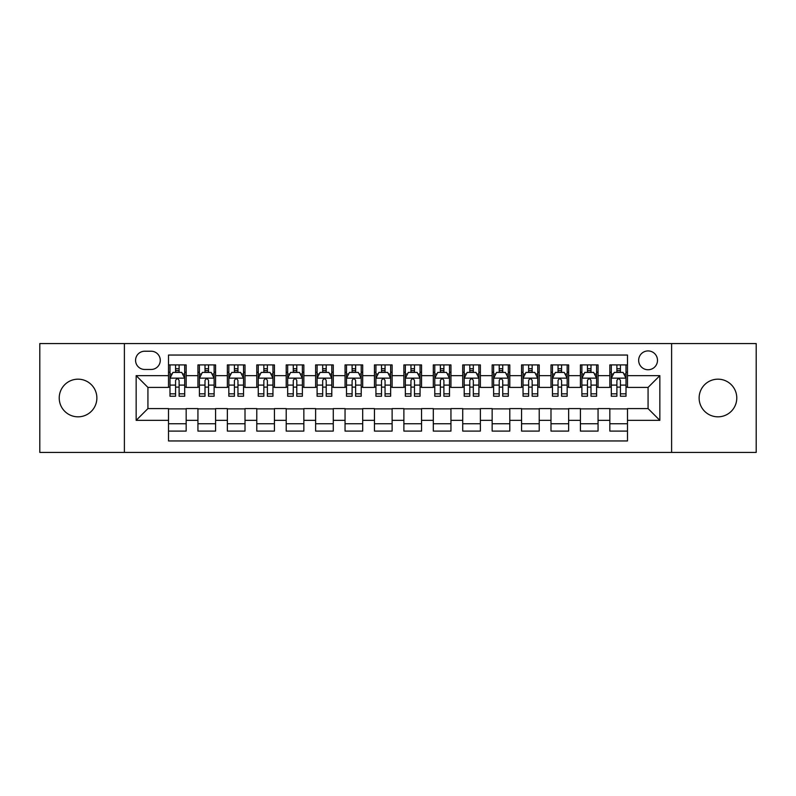 <?xml version="1.0" encoding="UTF-8"?>
<svg xmlns="http://www.w3.org/2000/svg" width="796" height="796" viewBox="0 0 796 796"><rect width="100%" height="100%" fill="white"/><g stroke="black" fill="none" stroke-linecap="round" stroke-linejoin="round"><path stroke-width="1.19" d="M717.952 379.175A18.825 18.825 0 0 0 699.127 398A18.825 18.825 0 0 0 717.952 416.825A18.825 18.825 0 0 0 736.778 398A18.825 18.825 0 0 0 717.952 379.175M78.048 379.175A18.825 18.825 0 0 0 59.222 398A18.825 18.825 0 0 0 78.048 416.825A18.825 18.825 0 0 0 96.873 398A18.825 18.825 0 0 0 78.048 379.175M648.073 350.927A9.413 9.413 0 0 0 638.661 360.339A9.413 9.413 0 0 0 648.073 369.752A9.413 9.413 0 0 0 657.496 360.339A9.413 9.413 0 0 0 648.073 350.927M671.615 452.426L756.2 452.426L756.2 343.574L671.615 343.574L671.615 452.426L124.385 452.426L124.385 343.574L39.8 343.574L39.8 452.426L124.385 452.426M627.487 364.906L609.836 364.906L609.836 375.642L598.065 375.642L598.065 387.413L609.836 387.413L609.836 375.642M598.065 375.642L598.065 364.906L580.413 364.906L580.413 375.642L568.643 375.642L568.643 387.413L580.413 387.413L580.413 375.642M568.643 375.642L568.643 364.906L550.991 364.906L550.991 375.642L539.22 375.642L539.22 387.413L550.991 387.413L550.991 375.642M539.22 375.642L539.22 364.906L521.569 364.906L521.569 375.642L509.798 375.642L509.798 387.413L521.569 387.413L521.569 375.642M509.798 375.642L509.798 364.906L492.147 364.906L492.147 375.642L480.376 375.642L480.376 387.413L492.147 387.413L492.147 375.642M480.376 375.642L480.376 364.906L462.725 364.906L462.725 375.642L450.954 375.642L450.954 387.413L462.725 387.413L462.725 375.642M450.954 375.642L450.954 364.906L433.303 364.906L433.303 375.642L421.542 375.642L421.542 387.413L433.303 387.413L433.303 375.642M421.542 375.642L421.542 364.906L403.88 364.906L403.88 375.642L392.12 375.642L392.12 387.413L403.88 387.413L403.88 375.642M392.12 375.642L392.12 364.906L374.458 364.906L374.458 375.642L362.697 375.642L362.697 387.413L374.458 387.413L374.458 375.642M362.697 375.642L362.697 364.906L345.046 364.906L345.046 375.642L333.275 375.642L333.275 387.413L345.046 387.413L345.046 375.642M333.275 375.642L333.275 364.906L315.624 364.906L315.624 375.642L303.853 375.642L303.853 387.413L315.624 387.413L315.624 375.642M303.853 375.642L303.853 364.906L286.202 364.906L286.202 375.642L274.431 375.642L274.431 387.413L286.202 387.413L286.202 375.642M274.431 375.642L274.431 364.906L256.78 364.906L256.78 375.642L245.009 375.642L245.009 387.413L256.78 387.413L256.78 375.642M245.009 375.642L245.009 364.906L227.357 364.906L227.357 375.642L215.587 375.642L215.587 387.413L227.357 387.413L227.357 375.642M215.587 375.642L215.587 364.906L197.935 364.906L197.935 387.413L186.165 387.413L186.165 364.906L168.513 364.906M168.513 431.094L186.165 431.094L186.165 408.587L197.935 408.587L197.935 431.094L215.587 431.094L215.587 408.587L227.357 408.587L227.357 420.358L215.587 420.358M227.357 420.358L227.357 431.094L245.009 431.094L245.009 408.587L256.78 408.587L256.78 420.358L245.009 420.358M256.78 420.358L256.78 431.094L274.431 431.094L274.431 408.587L286.202 408.587L286.202 420.358L274.431 420.358M286.202 420.358L286.202 431.094L303.853 431.094L303.853 408.587L315.624 408.587L315.624 420.358L303.853 420.358M315.624 420.358L315.624 431.094L333.275 431.094L333.275 408.587L345.046 408.587L345.046 420.358L333.275 420.358M345.046 420.358L345.046 431.094L362.697 431.094L362.697 408.587L374.458 408.587L374.458 420.358L362.697 420.358M374.458 420.358L374.458 431.094L392.12 431.094L392.12 408.587L403.88 408.587L403.88 420.358L392.12 420.358M403.88 420.358L403.88 431.094L421.542 431.094L421.542 408.587L433.303 408.587L433.303 420.358L421.542 420.358M433.303 420.358L433.303 431.094L450.954 431.094L450.954 408.587L462.725 408.587L462.725 420.358L450.954 420.358M462.725 420.358L462.725 431.094L480.376 431.094L480.376 408.587L492.147 408.587L492.147 420.358L480.376 420.358M492.147 420.358L492.147 431.094L509.798 431.094L509.798 408.587L521.569 408.587L521.569 420.358L509.798 420.358M521.569 420.358L521.569 431.094L539.22 431.094L539.22 408.587L550.991 408.587L550.991 420.358L539.22 420.358M550.991 420.358L550.991 431.094L568.643 431.094L568.643 408.587L580.413 408.587L580.413 420.358L568.643 420.358M580.413 420.358L580.413 431.094L598.065 431.094L598.065 408.587L609.836 408.587L609.836 420.358L598.065 420.358M144.683 369.463L151.16 369.463A9.124 9.124 0 0 0 160.275 360.339A9.124 9.124 0 0 0 151.16 351.225L144.683 351.225A9.124 9.124 0 0 0 135.569 360.339A9.124 9.124 0 0 0 144.683 369.463M671.615 343.574L124.385 343.574M627.487 375.642L627.487 355.046L168.513 355.046L168.513 387.413L147.927 387.413L147.927 408.587L168.513 408.587L168.513 440.954L627.487 440.954L627.487 408.587L648.073 408.587L648.073 387.413L627.487 387.413L627.487 375.642L659.844 375.642L659.844 420.358L627.487 420.358M168.513 420.358L136.156 420.358L136.156 375.642L168.513 375.642M609.836 420.358L609.836 431.094L627.487 431.094M168.513 372.259L169.986 372.259M175.578 372.259L179.11 372.259M184.702 372.259L186.165 372.259M168.513 387.115L169.986 387.115M175.578 387.115L179.11 387.115M184.702 387.115L186.165 387.115M168.513 408.885L186.165 408.885M168.513 423.741L186.165 423.741M197.935 387.115L199.408 387.115M205 387.115L208.532 387.115M214.124 387.115L215.587 387.115M197.935 372.259L199.408 372.259M205 372.259L208.532 372.259M214.124 372.259L215.587 372.259M197.935 408.885L215.587 408.885M197.935 423.741L215.587 423.741M227.357 408.885L245.009 408.885M227.357 423.741L245.009 423.741M227.357 372.259L228.83 372.259M234.422 372.259L237.954 372.259M243.536 372.259L245.009 372.259M227.357 387.115L228.83 387.115M234.422 387.115L237.954 387.115M243.536 387.115L245.009 387.115M256.78 408.885L274.431 408.885M256.78 423.741L274.431 423.741M256.78 372.259L258.252 372.259M263.844 372.259L267.366 372.259M272.958 372.259L274.431 372.259M256.78 387.115L258.252 387.115M263.844 387.115L267.366 387.115M272.958 387.115L274.431 387.115M286.202 408.885L303.853 408.885M286.202 423.741L303.853 423.741M286.202 372.259L287.674 372.259M293.266 372.259L296.789 372.259M302.38 372.259L303.853 372.259M286.202 387.115L287.674 387.115M293.266 387.115L296.789 387.115M302.38 387.115L303.853 387.115M315.624 408.885L333.275 408.885M315.624 423.741L333.275 423.741M315.624 372.259L317.097 372.259M322.678 372.259L326.211 372.259M331.803 372.259L333.275 372.259M315.624 387.115L317.097 387.115M322.678 387.115L326.211 387.115M331.803 387.115L333.275 387.115M345.046 408.885L362.697 408.885M345.046 423.741L362.697 423.741M345.046 372.259L346.509 372.259M352.101 372.259L355.633 372.259M361.225 372.259L362.697 372.259M345.046 387.115L346.509 387.115M352.101 387.115L355.633 387.115M361.225 387.115L362.697 387.115M374.458 408.885L392.12 408.885M374.458 423.741L392.12 423.741M374.458 372.259L375.931 372.259M381.523 372.259L385.055 372.259M390.647 372.259L392.12 372.259M374.458 387.115L375.931 387.115M381.523 387.115L385.055 387.115M390.647 387.115L392.12 387.115M403.88 408.885L421.542 408.885M403.88 423.741L421.542 423.741M403.88 372.259L405.353 372.259M410.945 372.259L414.477 372.259M420.069 372.259L421.542 372.259M403.88 387.115L405.353 387.115M410.945 387.115L414.477 387.115M420.069 387.115L421.542 387.115M433.303 408.885L450.954 408.885M433.303 423.741L450.954 423.741M433.303 372.259L434.775 372.259M440.367 372.259L443.899 372.259M449.491 372.259L450.954 372.259M433.303 387.115L434.775 387.115M440.367 387.115L443.899 387.115M449.491 387.115L450.954 387.115M462.725 408.885L480.376 408.885M462.725 423.741L480.376 423.741M462.725 372.259L464.197 372.259M469.789 372.259L473.322 372.259M478.903 372.259L480.376 372.259M462.725 387.115L464.197 387.115M469.789 387.115L473.322 387.115M478.903 387.115L480.376 387.115M492.147 408.885L509.798 408.885M492.147 423.741L509.798 423.741M492.147 372.259L493.62 372.259M499.211 372.259L502.734 372.259M508.326 372.259L509.798 372.259M492.147 387.115L493.62 387.115M499.211 387.115L502.734 387.115M508.326 387.115L509.798 387.115M521.569 408.885L539.22 408.885M521.569 423.741L539.22 423.741M521.569 372.259L523.042 372.259M528.634 372.259L532.156 372.259M537.748 372.259L539.22 372.259M521.569 387.115L523.042 387.115M528.634 387.115L532.156 387.115M537.748 387.115L539.22 387.115M550.991 408.885L568.643 408.885M550.991 423.741L568.643 423.741M550.991 372.259L552.464 372.259M558.046 372.259L561.578 372.259M567.17 372.259L568.643 372.259M550.991 387.115L552.464 387.115M558.046 387.115L561.578 387.115M567.17 387.115L568.643 387.115M580.413 408.885L598.065 408.885M580.413 423.741L598.065 423.741M580.413 372.259L581.876 372.259M587.468 372.259L591 372.259M596.592 372.259L598.065 372.259M580.413 387.115L581.876 387.115M587.468 387.115L591 387.115M596.592 387.115L598.065 387.115M609.836 408.885L627.487 408.885M609.836 423.741L627.487 423.741M609.836 372.259L611.298 372.259M616.89 372.259L620.422 372.259M626.014 372.259L627.487 372.259M609.836 387.115L611.298 387.115M616.89 387.115L620.422 387.115M626.014 387.115L627.487 387.115M147.927 387.413L136.156 375.642M147.927 408.587L136.156 420.358M659.844 375.642L648.073 387.413M659.844 420.358L648.073 408.587M179.11 368.727L175.578 368.727M184.702 393.841L179.11 393.841L179.11 396.239L184.702 396.239L184.702 378.289L181.757 372.409L172.931 372.409L169.986 378.289L169.986 396.239L175.578 396.239L175.578 393.841L169.986 393.841M169.986 378.289L169.986 364.906M184.702 378.289L184.702 364.906M175.578 372.409L175.578 364.906M179.11 364.906L179.11 372.409M179.11 393.841L179.11 380.498C177.936 378.229 176.752 378.229 175.578 380.498L175.578 393.841M208.532 368.727L205 368.727M214.124 393.841L208.532 393.841L208.532 396.239L214.124 396.239L214.124 378.289L211.179 372.409L202.353 372.409L199.408 378.289L199.408 396.239L205 396.239L205 393.841L199.408 393.841M199.408 378.289L199.408 364.906M214.124 378.289L214.124 364.906M205 372.409L205 364.906M208.532 364.906L208.532 372.409M208.532 393.841L208.532 380.498C207.358 378.229 206.174 378.229 205 380.498L205 393.841M237.954 368.727L234.422 368.727M243.536 393.841L237.954 393.841L237.954 396.239L243.536 396.239L243.536 378.289L240.601 372.409L231.775 372.409L228.83 378.289L228.83 396.239L234.422 396.239L234.422 393.841L228.83 393.841M228.83 378.289L228.83 364.906M243.536 378.289L243.536 364.906M234.422 372.409L234.422 364.906M237.954 364.906L237.954 372.409M237.954 393.841L237.954 380.498C236.77 378.229 235.596 378.229 234.422 380.498L234.422 393.841M267.366 368.727L263.844 368.727M272.958 393.841L267.366 393.841L267.366 396.239L272.958 396.239L272.958 378.289L270.023 372.409L261.197 372.409L258.252 378.289L258.252 396.239L263.844 396.239L263.844 393.841L258.252 393.841M258.252 378.289L258.252 364.906M272.958 378.289L272.958 364.906M263.844 372.409L263.844 364.906M267.366 364.906L267.366 372.409M267.366 393.841L267.366 380.498C266.192 378.229 265.018 378.229 263.844 380.498L263.844 393.841M296.789 368.727L293.266 368.727M302.38 393.841L296.789 393.841L296.789 396.239L302.38 396.239L302.38 378.289L299.435 372.409L290.61 372.409L287.674 378.289L287.674 396.239L293.266 396.239L293.266 393.841L287.674 393.841M287.674 378.289L287.674 364.906M302.38 378.289L302.38 364.906M293.266 372.409L293.266 364.906M296.789 364.906L296.789 372.409M296.789 393.841L296.789 380.498C295.615 378.229 294.44 378.229 293.266 380.498L293.266 393.841M326.211 368.727L322.678 368.727M331.803 393.841L326.211 393.841L326.211 396.239L331.803 396.239L331.803 378.289L328.857 372.409L320.032 372.409L317.097 378.289L317.097 396.239L322.678 396.239L322.678 393.841L317.097 393.841M317.097 378.289L317.097 364.906M331.803 378.289L331.803 364.906M322.678 372.409L322.678 364.906M326.211 364.906L326.211 372.409M326.211 393.841L326.211 380.498C325.037 378.229 323.863 378.229 322.678 380.498L322.678 393.841M355.633 368.727L352.101 368.727M361.225 393.841L355.633 393.841L355.633 396.239L361.225 396.239L361.225 378.289L358.28 372.409L349.454 372.409L346.509 378.289L346.509 396.239L352.101 396.239L352.101 393.841L346.509 393.841M346.509 378.289L346.509 364.906M361.225 378.289L361.225 364.906M352.101 372.409L352.101 364.906M355.633 364.906L355.633 372.409M355.633 393.841L355.633 380.498C354.459 378.229 353.285 378.229 352.101 380.498L352.101 393.841M385.055 368.727L381.523 368.727M390.647 393.841L385.055 393.841L385.055 396.239L390.647 396.239L390.647 378.289L387.702 372.409L378.876 372.409L375.931 378.289L375.931 396.239L381.523 396.239L381.523 393.841L375.931 393.841M375.931 378.289L375.931 364.906M390.647 378.289L390.647 364.906M381.523 372.409L381.523 364.906M385.055 364.906L385.055 372.409M385.055 393.841L385.055 380.498C383.881 378.229 382.707 378.229 381.523 380.498L381.523 393.841M414.477 368.727L410.945 368.727M420.069 393.841L414.477 393.841L414.477 396.239L420.069 396.239L420.069 378.289L417.124 372.409L408.298 372.409L405.353 378.289L405.353 396.239L410.945 396.239L410.945 393.841L405.353 393.841M405.353 378.289L405.353 364.906M420.069 378.289L420.069 364.906M410.945 372.409L410.945 364.906M414.477 364.906L414.477 372.409M414.477 393.841L414.477 380.498C413.303 378.229 412.119 378.229 410.945 380.498L410.945 393.841M443.899 368.727L440.367 368.727M449.491 393.841L443.899 393.841L443.899 396.239L449.491 396.239L449.491 378.289L446.546 372.409L437.72 372.409L434.775 378.289L434.775 396.239L440.367 396.239L440.367 393.841L434.775 393.841M434.775 378.289L434.775 364.906M449.491 378.289L449.491 364.906M440.367 372.409L440.367 364.906M443.899 364.906L443.899 372.409M443.899 393.841L443.899 380.498C442.725 378.229 441.541 378.229 440.367 380.498L440.367 393.841M473.322 368.727L469.789 368.727M478.903 393.841L473.322 393.841L473.322 396.239L478.903 396.239L478.903 378.289L475.968 372.409L467.143 372.409L464.197 378.289L464.197 396.239L469.789 396.239L469.789 393.841L464.197 393.841M464.197 378.289L464.197 364.906M478.903 378.289L478.903 364.906M469.789 372.409L469.789 364.906M473.322 364.906L473.322 372.409M473.322 393.841L473.322 380.498C472.137 378.229 470.963 378.229 469.789 380.498L469.789 393.841M502.734 368.727L499.211 368.727M508.326 393.841L502.734 393.841L502.734 396.239L508.326 396.239L508.326 378.289L505.39 372.409L496.565 372.409L493.62 378.289L493.62 396.239L499.211 396.239L499.211 393.841L493.62 393.841M493.62 378.289L493.62 364.906M508.326 378.289L508.326 364.906M499.211 372.409L499.211 364.906M502.734 364.906L502.734 372.409M502.734 393.841L502.734 380.498C501.56 378.229 500.385 378.229 499.211 380.498L499.211 393.841M532.156 368.727L528.634 368.727M537.748 393.841L532.156 393.841L532.156 396.239L537.748 396.239L537.748 378.289L534.803 372.409L525.977 372.409L523.042 378.289L523.042 396.239L528.634 396.239L528.634 393.841L523.042 393.841M523.042 378.289L523.042 364.906M537.748 378.289L537.748 364.906M528.634 372.409L528.634 364.906M532.156 364.906L532.156 372.409M532.156 393.841L532.156 380.498C530.982 378.229 529.808 378.229 528.634 380.498L528.634 393.841M561.578 368.727L558.046 368.727M567.17 393.841L561.578 393.841L561.578 396.239L567.17 396.239L567.17 378.289L564.225 372.409L555.399 372.409L552.464 378.289L552.464 396.239L558.046 396.239L558.046 393.841L552.464 393.841M552.464 378.289L552.464 364.906M567.17 378.289L567.17 364.906M558.046 372.409L558.046 364.906M561.578 364.906L561.578 372.409M561.578 393.841L561.578 380.498C560.404 378.229 559.23 378.229 558.046 380.498L558.046 393.841M591 368.727L587.468 368.727M596.592 393.841L591 393.841L591 396.239L596.592 396.239L596.592 378.289L593.647 372.409L584.821 372.409L581.876 378.289L581.876 396.239L587.468 396.239L587.468 393.841L581.876 393.841M581.876 378.289L581.876 364.906M596.592 378.289L596.592 364.906M587.468 372.409L587.468 364.906M591 364.906L591 372.409M591 393.841L591 380.498C589.826 378.229 588.652 378.229 587.468 380.498L587.468 393.841M620.422 368.727L616.89 368.727M626.014 393.841L620.422 393.841L620.422 396.239L626.014 396.239L626.014 378.289L623.069 372.409L614.243 372.409L611.298 378.289L611.298 396.239L616.89 396.239L616.89 393.841L611.298 393.841M611.298 378.289L611.298 364.906M626.014 378.289L626.014 364.906M616.89 372.409L616.89 364.906M620.422 364.906L620.422 372.409M620.422 393.841L620.422 380.498C619.248 378.229 618.074 378.229 616.89 380.498L616.89 393.841M197.935 420.358L186.165 420.358M197.935 375.642L186.165 375.642M184.622 378.14L170.065 378.14M169.986 374.02L172.125 374.02M182.563 374.02L184.702 374.02M175.578 385.105L169.986 385.105M184.702 385.105L179.11 385.105M179.11 370.598L175.578 370.598M214.044 378.14L199.478 378.14M199.408 374.02L201.537 374.02M211.985 374.02L214.124 374.02M205 385.105L199.408 385.105M214.124 385.105L208.532 385.105M208.532 370.598L205 370.598M243.467 378.14L228.9 378.14M228.83 374.02L230.959 374.02M241.407 374.02L243.536 374.02M234.422 385.105L228.83 385.105M243.536 385.105L237.954 385.105M237.954 370.598L234.422 370.598M272.889 378.14L258.322 378.14M258.252 374.02L260.382 374.02M270.829 374.02L272.958 374.02M263.844 385.105L258.252 385.105M272.958 385.105L267.366 385.105M267.366 370.598L263.844 370.598M302.311 378.14L287.744 378.14M287.674 374.02L289.804 374.02M300.251 374.02L302.38 374.02M293.266 385.105L287.674 385.105M302.38 385.105L296.789 385.105M296.789 370.598L293.266 370.598M331.733 378.14L317.166 378.14M317.097 374.02L319.226 374.02M329.673 374.02L331.803 374.02M322.678 385.105L317.097 385.105M331.803 385.105L326.211 385.105M326.211 370.598L322.678 370.598M361.155 378.14L346.588 378.14M346.509 374.02L348.648 374.02M359.095 374.02L361.225 374.02M352.101 385.105L346.509 385.105M361.225 385.105L355.633 385.105M355.633 370.598L352.101 370.598M390.567 378.14L376.01 378.14M375.931 374.02L378.07 374.02M388.508 374.02L390.647 374.02M381.523 385.105L375.931 385.105M390.647 385.105L385.055 385.105M385.055 370.598L381.523 370.598M419.99 378.14L405.433 378.14M405.353 374.02L407.492 374.02M417.93 374.02L420.069 374.02M410.945 385.105L405.353 385.105M420.069 385.105L414.477 385.105M414.477 370.598L410.945 370.598M449.412 378.14L434.845 378.14M434.775 374.02L436.905 374.02M447.352 374.02L449.491 374.02M440.367 385.105L434.775 385.105M449.491 385.105L443.899 385.105M443.899 370.598L440.367 370.598M478.834 378.14L464.267 378.14M464.197 374.02L466.327 374.02M476.774 374.02L478.903 374.02M469.789 385.105L464.197 385.105M478.903 385.105L473.322 385.105M473.322 370.598L469.789 370.598M508.256 378.14L493.689 378.14M493.62 374.02L495.749 374.02M506.196 374.02L508.326 374.02M499.211 385.105L493.62 385.105M508.326 385.105L502.734 385.105M502.734 370.598L499.211 370.598M537.678 378.14L523.111 378.14M523.042 374.02L525.171 374.02M535.618 374.02L537.748 374.02M528.634 385.105L523.042 385.105M537.748 385.105L532.156 385.105M532.156 370.598L528.634 370.598M567.1 378.14L552.533 378.14M552.464 374.02L554.593 374.02M565.041 374.02L567.17 374.02M558.046 385.105L552.464 385.105M567.17 385.105L561.578 385.105M561.578 370.598L558.046 370.598M596.522 378.14L581.956 378.14M581.876 374.02L584.015 374.02M594.463 374.02L596.592 374.02M587.468 385.105L581.876 385.105M596.592 385.105L591 385.105M591 370.598L587.468 370.598M625.935 378.14L611.378 378.14M611.298 374.02L613.437 374.02M623.875 374.02L626.014 374.02M616.89 385.105L611.298 385.105M626.014 385.105L620.422 385.105M620.422 370.598L616.89 370.598"/></g></svg>
